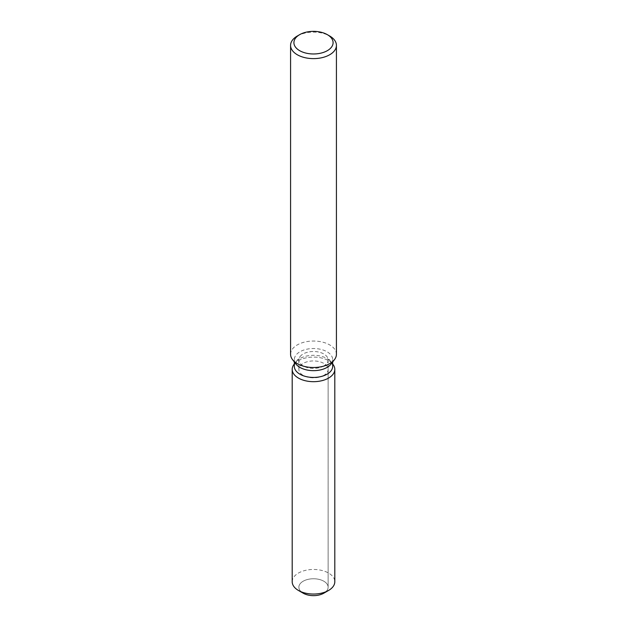 <?xml version="1.0" encoding="UTF-8"?>
<svg xmlns="http://www.w3.org/2000/svg" width="627" height="627" viewBox="0 0 627 627"><rect width="100%" height="100%" fill="white"/><g stroke="black" fill="none" stroke-linecap="round" stroke-linejoin="round"><path stroke-width="0.47" stroke-dasharray="3.13 2.35" d="M323.845 375.361A14.633 8.449 180 0 1 307.904 377.188A14.633 8.449 180 0 1 298.867 369.389A14.633 8.449 180 0 1 303.154 363.417A14.633 8.449 180 0 1 319.096 361.583A14.633 8.449 180 0 1 328.133 369.389A14.633 8.449 180 0 1 323.845 375.361M301.242 591.817A14.633 8.449 180 0 1 298.867 587.201A14.633 8.449 180 0 1 303.154 581.229A14.633 8.449 180 0 1 319.096 579.403A14.633 8.449 180 0 1 328.133 587.201A14.633 8.449 180 0 1 323.845 593.173A14.633 8.449 180 0 0 328.133 587.201L328.133 369.389M294.329 366.372A19.171 11.067 180 0 1 295.999 361.857A19.171 11.067 180 0 1 299.941 358.55A19.171 11.067 180 0 1 331.001 361.857A19.171 11.067 180 0 1 332.671 366.372M294.055 364.365A21.302 12.297 180 0 1 298.436 360.69A21.302 12.297 180 0 1 332.945 364.365A21.302 12.297 180 0 0 298.436 360.69A21.302 12.297 180 0 0 294.055 364.365M295.999 364.107A19.171 11.067 180 0 1 294.329 359.584A19.171 11.067 180 0 1 299.941 351.763A19.171 11.067 180 0 1 320.836 349.364A19.171 11.067 180 0 1 332.671 359.584A19.171 11.067 180 0 1 331.001 364.107M290.575 354.279A22.925 13.238 180 0 1 297.292 344.913A22.925 13.238 180 0 1 322.27 342.044A22.925 13.238 180 0 1 336.425 354.279M297.292 36.021A22.925 13.238 180 0 1 329.708 36.021M323.845 365.925A14.633 8.449 180 0 1 307.904 367.759A14.633 8.449 180 0 1 298.867 359.953A14.633 8.449 180 0 1 300.145 356.504A14.633 8.449 180 0 1 303.154 353.981A14.633 8.449 180 0 1 326.855 356.504A14.633 8.449 180 0 1 328.133 359.953A14.633 8.449 180 0 1 323.845 365.925M303.154 593.173A14.633 8.449 180 0 1 298.867 587.201A14.633 8.449 180 0 1 303.154 581.229A14.633 8.449 180 0 1 319.096 579.403A14.633 8.449 180 0 1 328.133 587.201L328.133 359.953M292.198 581.754A21.302 12.297 180 0 1 298.436 573.062A21.302 12.297 180 0 1 321.651 570.398A21.302 12.297 180 0 1 334.802 581.754M298.867 359.953L298.867 369.389M295.999 361.857L300.145 356.504M294.329 361.951L294.329 359.584M332.671 361.951L332.671 359.584M331.001 361.857L326.855 356.504"/><path stroke-width="0.94" d="M334.802 369.389A21.302 12.297 180 0 1 328.564 378.081A21.302 12.297 180 0 0 332.945 364.365L332.671 364.013L332.945 364.365A21.302 12.297 180 0 1 334.802 369.389L334.802 581.754A21.302 12.297 180 0 1 328.564 590.454L323.845 593.173A14.633 8.449 180 0 1 301.242 591.817M332.671 361.951L332.671 366.372A19.171 11.067 180 0 1 327.059 374.201A19.171 11.067 180 0 1 306.164 376.6A19.171 11.067 180 0 1 294.329 366.372L294.329 361.951M328.564 378.081A21.302 12.297 180 0 1 301.422 379.515A21.302 12.297 180 0 1 294.055 364.365A21.302 12.297 180 0 0 292.198 369.389A21.302 12.297 180 0 0 305.349 380.746A21.302 12.297 180 0 0 328.564 378.081M327.357 34.665L329.708 36.021A22.925 13.238 180 0 1 336.425 45.387L336.425 354.279A22.925 13.238 180 0 1 334.426 359.679L331.001 364.107A19.171 11.067 180 0 1 327.059 367.414A19.171 11.067 180 0 1 295.999 364.107L292.574 359.679A22.925 13.238 180 0 1 290.575 354.279L290.575 45.387A22.925 13.238 180 0 1 297.292 36.021L299.643 34.665A19.594 11.31 180 0 1 327.357 34.665A19.594 11.31 180 0 1 327.357 50.662A19.594 11.31 180 0 1 299.651 50.662A19.594 11.31 180 0 1 299.643 34.665L297.292 36.021M334.426 359.679A22.925 13.238 180 0 1 329.708 363.636A22.925 13.238 180 0 1 292.574 359.679M336.425 45.387A22.925 13.238 180 0 1 329.708 54.745A22.925 13.238 180 0 1 304.73 57.613A22.925 13.238 180 0 1 290.575 45.387M298.436 590.454L303.154 593.173A14.633 8.449 180 0 0 323.845 593.173L328.564 590.454A21.302 12.297 180 0 1 298.436 590.454A21.302 12.297 180 0 1 292.198 581.754L292.198 369.389"/></g></svg>
